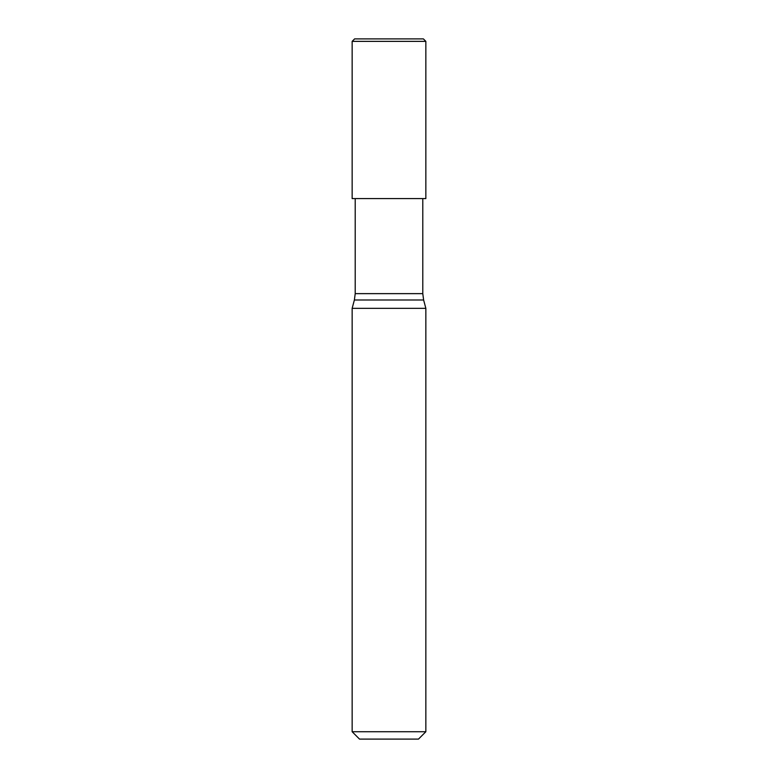 <?xml version="1.0" encoding="UTF-8"?>
<svg xmlns="http://www.w3.org/2000/svg" width="778" height="778" viewBox="0 0 778 778"><rect width="100%" height="100%" fill="white"/><g stroke="black" fill="none" stroke-linecap="round" stroke-linejoin="round"><path stroke-width="1.17" d="M352.152 41.36L354.603 38.9L423.397 38.9L425.848 41.36L425.848 198.594L352.152 198.594L352.152 41.36L425.848 41.36M418.486 739.1L359.514 739.1L352.152 731.728L425.848 731.728L418.486 739.1M355.215 198.594L355.215 293.637L354.379 299.997L423.621 299.997L425.848 308.331L425.848 731.728M425.848 308.331L352.152 308.331L352.152 731.728M355.215 293.637L422.785 293.637L422.785 198.594M354.379 299.997L352.152 308.331M423.621 299.997L422.785 293.637"/></g></svg>
